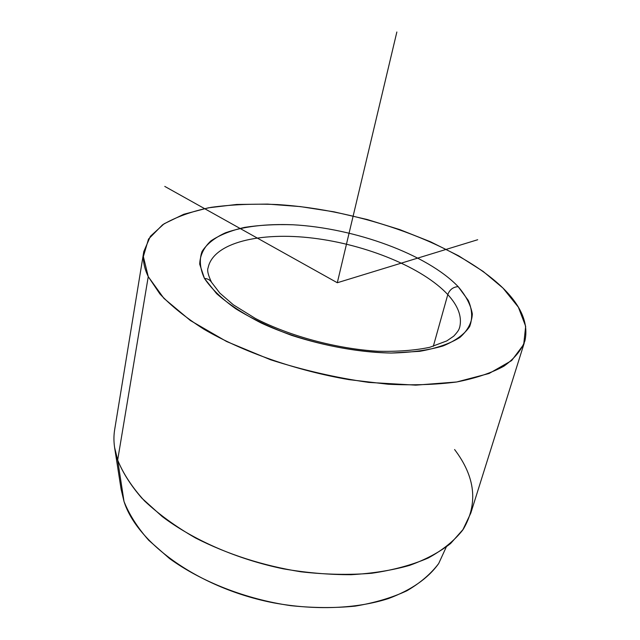 <?xml version="1.0" encoding="UTF-8"?>
<svg xmlns="http://www.w3.org/2000/svg" width="640" height="640" viewBox="0 0 640 640"><rect width="100%" height="100%" fill="white"/><g stroke="black" fill="none" stroke-linecap="round" stroke-linejoin="round"><path stroke-width="0.96" d="M114.568 447.336L117.664 460.064L124.016 501.472L121.112 489.296L114.568 447.336M438.536 563.752C428.024 578.408 411.304 590.024 388.392 598.584C356.776 608.736 315.664 610.56 273.88 602.896C199.736 588.592 137.224 543.608 124.016 501.472L117.664 460.064C122.776 472.736 130.824 485.424 141.824 498.136L162.168 516.512C193.464 540.176 237.104 559.256 283.352 568.84C306.528 572.816 329.128 574.768 351.16 574.696C372.456 573.464 391.912 570.368 409.528 565.408C425.816 559.496 439.504 552.2 450.6 543.512L463.352 529.144C478.296 503.44 475.368 476.904 454.592 449.528M524.184 343.2L470.808 513.08L462.736 530.056C454.384 540.664 442.88 549.976 428.232 558C411.872 565.064 393.008 570.152 371.648 573.264C349.168 575.096 325.56 574.6 300.84 571.784C262.856 565.664 227.76 554.4 195.552 538C175.664 526.568 158.624 514.184 144.44 500.848C132.136 487.264 123.208 473.672 117.664 460.064L148.248 276.64L159.92 293.96C171.104 305.856 185.728 317.584 203.792 329.144C242.464 351.8 295.592 370.48 349.056 379.648L388.096 384.232C413.152 385.432 436.008 384.68 456.672 381.984C475.656 378.256 491.392 372.992 503.872 366.2C514.344 358.696 521.344 350.288 524.888 340.96C528.712 323.816 521.416 306.192 502.992 288.088L483.112 271.392L458.656 255.84L430.592 241.808L399.856 229.624L367.336 219.552L333.896 211.808L300.384 206.6L267.672 204.096L236.672 204.464L208.368 207.824L183.808 214.256L164.104 223.784L150.392 236.296L143.792 251.568C142.496 259.304 143.984 267.664 148.248 276.64L117.664 460.064C114.072 449.352 113.08 439.184 114.68 429.552L143.792 251.568M458.16 286.64C453.128 286.984 449.672 289.632 447.792 294.584C422.608 267.496 366.176 244.608 313.088 238.144C260.112 231.632 213.208 242.6 208.104 267.8C213.208 242.6 260.112 231.632 313.088 238.144C366.176 244.608 422.608 267.496 447.792 294.584C449.672 289.632 453.128 286.984 458.16 286.64L468.296 300.432C472.248 309.632 472.696 318.344 469.648 326.568C464.44 334.296 455.576 340.752 443.056 345.952C428.536 350.2 411.232 352.568 391.144 353.048C358.608 352.144 325.448 346.256 291.664 335.384C270.544 327.536 251.928 318.688 235.84 308.832C221.688 298.696 211.232 288.568 204.464 278.448L199.696 264.16C200.04 255.296 203.784 247.536 210.92 240.888C219.736 234.992 230.992 230.488 244.672 227.376C259.416 225.088 275.488 224.216 292.904 224.768C354.824 228.088 427.136 254.248 458.16 286.64C427.136 254.248 354.824 228.088 292.904 224.768C266.216 223.72 243.736 226.4 225.456 232.792C214.704 237.728 206.904 243.952 202.048 251.464C199.144 259.624 199.952 268.624 204.464 278.448C207.648 278.632 210 279.912 211.536 282.288C210 279.912 207.648 278.632 204.464 278.448L216.6 293.632C228.256 303.944 243.168 313.752 261.336 323.072C299.848 340.928 349.272 352.336 391.144 353.048L419.776 351.312C436.504 348.32 449.872 343.704 459.864 337.472C467.712 330.52 471.864 322.68 472.336 313.968C470.784 304.992 466.056 295.88 458.16 286.64M459.408 328.152L459.792 326.832C462.08 316.544 458.08 305.8 447.792 294.584L433.304 346.328L447.792 294.584C458.08 305.8 462.08 316.544 459.792 326.832L459.408 328.152M124.016 501.472C129.184 514.496 137.416 527.424 148.712 540.272L169.576 558.584C201.632 581.848 245.864 599.2 290.944 605.68C313.376 608.016 334.816 608.16 355.264 606.112C374.712 602.856 391.928 597.736 406.912 590.768C420.352 582.896 430.952 573.808 438.704 563.504L446.248 547.048M502.992 288.088L518.368 307.192L525.664 326.304L523.704 344.472L511.624 360.592L489.112 373.48L456.664 381.984L415.728 385.152L368.784 382.416C335.496 377.648 302.744 370.088 270.536 359.752L226.608 341.512L190.384 320.52L163.928 298.384L148.248 276.64L143.352 256.552L148.512 239.08L162.512 224.856C175.672 217.072 191.88 211.232 211.144 207.336C231.672 204.536 253.768 203.616 277.432 204.56C361.12 209.768 457.232 243.736 502.992 288.088M164.776 186.408L337.304 282.744L477.688 239.736M337.304 282.744L396.856 32M208.104 267.8C206.968 270.288 208.112 275.112 211.536 282.288L219.84 293.104L233.376 304.824L255.456 318.496C289.728 336.12 336.328 348.696 377.56 351.248C397.496 351.728 414.88 350.416 429.704 347.312L446.832 340.896L453.76 336.128C459.032 330.416 459.016 329.28 459.792 326.832L459.424 328.104"/></g></svg>
